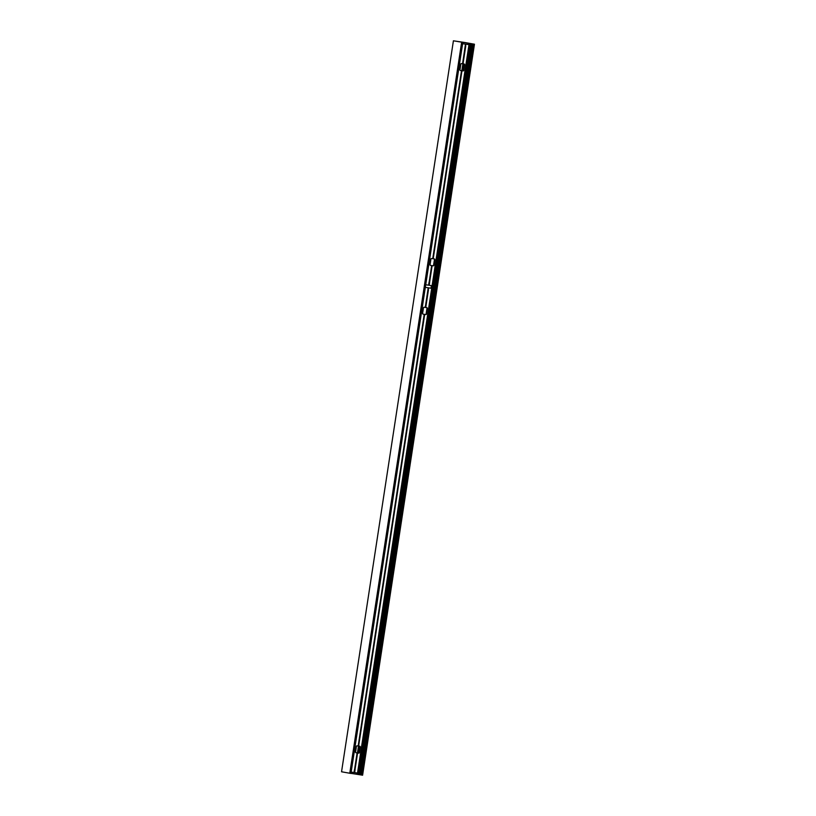 <?xml version="1.0" encoding="UTF-8"?>
<svg xmlns="http://www.w3.org/2000/svg" width="816" height="816" viewBox="0 0 816 816"><rect width="100%" height="100%" fill="white"/><g stroke="black" fill="none" stroke-linecap="round" stroke-linejoin="round"><path stroke-width="1.22" d="M461.326 70.625A1.275 1.214 100.2 0 0 462.009 69.666L462.754 64.79A1.275 1.214 100.2 0 0 462.448 63.74M462.703 63.781A1.275 1.214 -79.8 0 1 463.009 64.841L462.264 69.717A1.275 1.214 -79.8 0 1 461.601 70.666M460.795 64.005A1.275 1.214 -79.8 0 1 460.805 64.444L460.061 69.319A1.275 1.214 -79.8 0 1 459.898 69.778L460.754 64.148A0.653 0.632 -79.8 0 1 461.479 63.597L464.12 63.995A0.653 0.632 -79.8 0 1 464.641 64.739L463.784 70.339A0.653 0.632 -79.8 0 1 463.06 70.9L461.509 70.666L432.735 258.692L434.285 258.927A0.653 0.632 -79.8 0 1 434.806 259.661L433.949 265.271A0.653 0.632 -79.8 0 1 433.235 265.822L430.593 265.435A0.653 0.632 -79.8 0 1 430.073 264.69L430.93 259.08A0.653 0.632 -79.8 0 1 431.644 258.529L432.735 258.692L461.509 70.666L460.418 70.502A0.653 0.632 -79.8 0 1 459.898 69.758M356.929 752.882A1.275 1.214 100.2 0 0 357.602 751.924L358.357 747.048A1.275 1.214 100.2 0 0 358.051 745.997M358.306 746.038A1.275 1.214 -79.8 0 1 358.612 747.089L357.867 751.964A1.275 1.214 -79.8 0 1 357.204 752.923M356.398 746.252A1.275 1.214 -79.8 0 1 356.398 746.691L355.654 751.567A1.275 1.214 -79.8 0 1 355.501 752.026M362.6 775.2L474.453 44.217L362.6 775.2L361.427 775.027L472.994 43.982L474.453 44.217L465.161 42.565L453.4 40.8L473.535 44.064L472.994 43.982L361.141 774.976M361.141 774.965L350.962 773.364M462.794 42.463L350.951 773.446L341.547 771.783L453.41 40.8L341.547 771.783M457.909 41.575L470.006 43.452L457.909 41.575M472.036 43.809L360.182 774.802L472.036 43.809M351.155 772.089L354.032 772.517L354.46 769.672L355.082 769.774L354.654 772.609L354.705 769.712M354.542 769.692L357.112 752.913L356.021 752.75A0.653 0.632 -79.8 0 1 355.501 752.005L356.357 746.405A0.653 0.632 -79.8 0 1 357.082 745.844L359.713 746.242A0.653 0.632 -79.8 0 1 360.244 746.987L359.377 752.597A0.653 0.632 -79.8 0 1 358.663 753.148L357.112 752.913L354.542 769.692M358.163 746.008L424.218 314.323L423.137 314.16A0.653 0.632 -79.8 0 1 422.617 313.415L423.473 307.816A0.653 0.632 -79.8 0 1 424.187 307.255L426.829 307.652A0.653 0.632 -79.8 0 1 427.349 308.397L426.493 314.007A0.653 0.632 -79.8 0 1 425.779 314.558L424.218 314.323L358.163 746.008M355.909 752.719L358.285 753.076A0.653 0.632 100.2 0 0 358.999 752.525L359.856 746.926A0.653 0.632 100.2 0 0 359.448 746.201M357.571 752.984L355.011 769.763L357.571 752.984M358.479 773.191L354.654 772.609M428.39 290.731L428.441 287.824L428.39 290.731L427.849 290.649L425.279 307.418L428.206 287.793L425.33 287.354M425.33 287.365L428.206 287.793M358.632 746.079L424.687 314.395L358.632 746.079M428.308 290.72L425.748 307.489L428.308 290.72M423.025 314.129L425.391 314.486A0.653 0.632 100.2 0 0 426.115 313.936L426.972 308.326A0.653 0.632 100.2 0 0 426.564 307.612M428.818 287.885L431.695 288.323L357.52 773.048L431.695 288.323L432.653 288.466L428.441 287.824M425.728 284.764L428.604 285.192L429.032 282.356L429.655 282.448L429.216 285.294L429.277 282.387M429.114 282.367L431.674 265.598L429.114 282.367M430.481 265.404L432.847 265.761A0.653 0.632 100.2 0 0 433.571 265.2L434.428 259.6A0.653 0.632 100.2 0 0 434.02 258.886M432.143 265.659L429.583 282.438L432.143 265.659M433.051 285.865L429.216 285.294M465.671 47.073L465.732 44.156L465.671 47.073L465.13 46.991L462.56 63.76L465.487 44.135L462.621 43.687L465.487 44.135M433.204 258.764L461.968 70.737L433.204 258.764M465.599 47.063L463.029 63.832L465.599 47.063M460.306 70.472L462.682 70.829A0.653 0.632 100.2 0 0 463.396 70.268L464.263 64.668A0.653 0.632 100.2 0 0 463.845 63.954M466.109 44.227L468.986 44.656L432.092 285.722L468.986 44.656L469.945 44.809M469.945 44.788L465.732 44.156M362.488 775.18L474.341 44.197M361.631 775.057L473.484 44.074M361.427 775.027L473.28 44.044M360.682 774.884L472.546 43.901M360.631 774.884L472.484 43.891M360.06 774.772L471.923 43.789M359.917 774.751L471.77 43.768M359.672 774.71L471.526 43.717M359.468 774.67L471.322 43.687M358.612 774.547L470.465 43.564M358.408 774.517L470.261 43.534M470.138 43.503L358.285 774.486L470.149 43.503M357.173 774.302L357.367 773.017M431.542 288.283L431.939 285.702M468.833 44.625L469.027 43.319M356.969 774.272L357.163 772.987M431.338 288.252L431.735 285.671M468.629 44.594L468.823 43.289M356.847 774.251L357.051 772.976M431.225 288.242L431.613 285.651M468.506 44.574L468.71 43.268M356.643 774.221L356.847 772.946M431.021 288.211L431.409 285.62M468.302 44.543L468.506 43.238M350.839 773.435L462.692 42.442M349.982 773.303L461.836 42.32M349.778 773.272L461.632 42.289M350.951 773.446L462.805 42.463"/></g></svg>
